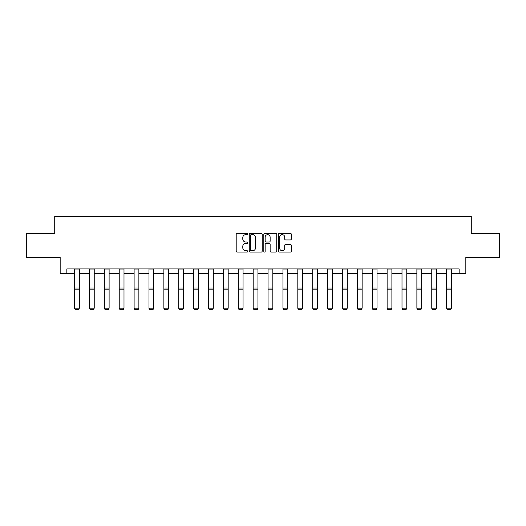 <?xml version="1.0" encoding="UTF-8"?>
<svg xmlns="http://www.w3.org/2000/svg" width="526" height="526" viewBox="0 0 526 526"><rect width="100%" height="100%" fill="white"/><g stroke="black" fill="none" stroke-linecap="round" stroke-linejoin="round"><path stroke-width="0.79" d="M247.733 233.985A0.657 0.657 0 0 0 247.082 233.334L237.127 233.334A0.934 0.934 0 0 0 236.194 234.267L236.194 251.126A0.934 0.934 0 0 0 237.127 252.059L247.082 252.059A0.657 0.657 0 0 0 247.733 251.402A0.657 0.657 0 0 0 247.082 250.751L245.793 250.751A2.998 2.998 0 0 1 242.795 247.753L242.795 246.346A2.998 2.998 0 0 1 245.793 243.347L247.082 243.347A0.657 0.657 0 0 0 247.733 242.696A0.657 0.657 0 0 0 247.082 242.039L245.793 242.039A2.998 2.998 0 0 1 242.795 239.041L242.795 237.64A2.998 2.998 0 0 1 245.793 234.642L247.082 234.642A0.657 0.657 0 0 0 247.733 233.985M290.365 239.935A0.934 0.934 0 0 0 291.305 238.995L291.305 234.267A0.934 0.934 0 0 0 290.365 233.334L279.319 233.334A0.934 0.934 0 0 0 278.379 234.267L278.379 251.126A0.934 0.934 0 0 0 279.319 252.059L290.365 252.059A0.934 0.934 0 0 0 291.305 251.126L291.305 245.412A0.934 0.934 0 0 0 290.365 244.472L285.638 244.472A0.934 0.934 0 0 0 284.704 245.412L284.704 248.246A2.505 2.505 0 0 1 282.199 250.751A2.505 2.505 0 0 1 279.694 248.246L279.694 237.147A2.505 2.505 0 0 1 282.199 234.642A2.505 2.505 0 0 1 284.704 237.147L284.704 238.995A0.934 0.934 0 0 0 285.638 239.935L290.365 239.935M66.848 273.704L66.848 268.931L459.152 268.931L459.152 273.704L465.832 273.704L465.832 257.484L499.7 257.484L499.7 233.629L471.27 233.629L471.27 216.456L54.73 216.456L54.73 233.629L26.3 233.629L26.3 257.484L60.168 257.484L60.168 273.704L74.574 273.704M262.178 234.267A0.934 0.934 0 0 0 261.244 233.334L250.192 233.334A0.934 0.934 0 0 0 249.258 234.267L249.258 251.126A0.934 0.934 0 0 0 250.192 252.059L261.244 252.059A0.934 0.934 0 0 0 262.178 251.126L262.178 234.267M264.756 233.334L275.808 233.334A0.934 0.934 0 0 1 276.742 234.267L276.742 251.126A0.934 0.934 0 0 1 275.808 252.059L271.074 252.059A0.934 0.934 0 0 1 270.14 251.126L270.14 244.288A0.934 0.934 0 0 0 269.207 243.347L266.064 243.347A0.934 0.934 0 0 0 265.13 244.288L265.13 251.402A0.657 0.657 0 0 1 264.473 252.059A0.657 0.657 0 0 1 263.822 251.402L263.822 234.267A0.934 0.934 0 0 1 264.756 233.334M79.347 273.704L89.459 273.704M94.226 273.704L104.339 273.704M109.112 273.704L119.224 273.704M123.998 273.704L134.11 273.704M138.877 273.704L148.989 273.704M153.763 273.704L163.875 273.704M168.642 273.704L178.755 273.704M183.528 273.704L193.64 273.704M198.414 273.704L208.526 273.704M213.293 273.704L223.405 273.704M228.179 273.704L238.291 273.704M243.058 273.704L253.17 273.704M257.944 273.704L268.056 273.704M272.83 273.704L282.942 273.704M287.709 273.704L297.821 273.704M302.595 273.704L312.707 273.704M317.474 273.704L327.586 273.704M332.36 273.704L342.472 273.704M347.245 273.704L357.358 273.704M362.125 273.704L372.237 273.704M377.01 273.704L387.123 273.704M391.89 273.704L402.002 273.704M406.776 273.704L416.888 273.704M421.661 273.704L431.774 273.704M436.541 273.704L446.653 273.704M451.426 273.704L459.152 273.704M251.224 234.642A0.657 0.657 0 0 0 250.567 235.3L250.567 250.093A0.657 0.657 0 0 0 251.224 250.751L252.579 250.751A2.998 2.998 0 0 0 255.577 247.753L255.577 237.64A2.998 2.998 0 0 0 252.579 234.642L251.224 234.642M270.14 237.193A2.505 2.505 0 0 0 267.635 234.688A2.505 2.505 0 0 0 265.13 237.193L265.13 241.105A0.934 0.934 0 0 0 266.064 242.039L269.207 242.039A0.934 0.934 0 0 0 270.14 241.105L270.14 237.193M74.574 308.354L75.29 309.544L74.574 308.183L79.347 308.183L78.63 309.544L75.29 309.472L78.63 309.544M79.347 268.931L79.347 308.183L78.63 309.472M74.574 268.931L74.574 308.183L75.29 309.472M89.459 308.354L90.176 309.544L89.459 308.183L94.226 308.183L93.51 309.544L90.176 309.472L93.51 309.544M104.339 308.354L105.055 309.544L104.339 308.183L109.112 308.183L108.395 309.544L105.055 309.472L108.395 309.544M94.226 268.931L94.226 308.183L93.51 309.472M89.459 268.931L89.459 308.183L90.176 309.472M109.112 268.931L109.112 308.183L108.395 309.472M104.339 268.931L104.339 308.183L105.055 309.472M119.224 308.354L119.941 309.544L119.224 308.183L123.998 308.183L123.281 309.544L119.941 309.472L123.281 309.544M134.11 308.354L134.82 309.544L134.11 308.183L138.877 308.183L138.16 309.544L134.82 309.472L138.16 309.544M148.989 308.354L149.706 309.544L148.989 308.183L153.763 308.183L153.046 309.544L149.706 309.472L153.046 309.544M123.998 268.931L123.998 308.183L123.281 309.472M119.224 268.931L119.224 308.183L119.941 309.472M138.877 268.931L138.877 308.183L138.16 309.472M134.11 268.931L134.11 308.183L134.82 309.472M153.763 268.931L153.763 308.183L153.046 309.472M148.989 268.931L148.989 308.183L149.706 309.472M163.875 308.354L164.592 309.544L163.875 308.183L168.642 308.183L167.932 309.544L164.592 309.472L167.932 309.544M168.642 268.931L168.642 308.183L167.932 309.472M163.875 268.931L163.875 308.183L164.592 309.472M178.755 308.354L179.471 309.544L178.755 308.183L183.528 308.183L182.811 309.544L179.471 309.472L182.811 309.544M183.528 268.931L183.528 308.183L182.811 309.472M178.755 268.931L178.755 308.183L179.471 309.472M193.64 308.354L194.357 309.544L193.64 308.183L198.414 308.183L197.697 309.544L194.357 309.472L197.697 309.544M198.414 268.931L198.414 308.183L197.697 309.472M193.64 268.931L193.64 308.183L194.357 309.472M208.526 308.354L209.236 309.544L208.526 308.183L213.293 308.183L212.576 309.544L209.236 309.472L212.576 309.544M213.293 268.931L213.293 308.183L212.576 309.472M208.526 268.931L208.526 308.183L209.236 309.472M223.405 308.354L224.122 309.544L223.405 308.183L228.179 308.183L227.462 309.544L224.122 309.472L227.462 309.544M228.179 268.931L228.179 308.183L227.462 309.472M223.405 268.931L223.405 308.183L224.122 309.472M238.291 308.354L239.008 309.544L238.291 308.183L243.058 308.183L242.348 309.544L239.008 309.472L242.348 309.544M243.058 268.931L243.058 308.183L242.348 309.472M238.291 268.931L238.291 308.183L239.008 309.472M253.17 308.354L253.887 309.544L253.17 308.183L257.944 308.183L257.227 309.544L253.887 309.472L257.227 309.544M257.944 268.931L257.944 308.183L257.227 309.472M253.17 268.931L253.17 308.183L253.887 309.472M268.056 308.354L268.773 309.544L268.056 308.183L272.83 308.183L272.113 309.544L268.773 309.472L272.113 309.544M272.83 268.931L272.83 308.183L272.113 309.472M268.056 268.931L268.056 308.183L268.773 309.472M282.942 308.354L283.652 309.544L282.942 308.183L287.709 308.183L286.992 309.544L283.652 309.472L286.992 309.544M287.709 268.931L287.709 308.183L286.992 309.472M282.942 268.931L282.942 308.183L283.652 309.472M297.821 308.354L298.538 309.544L297.821 308.183L302.595 308.183L301.878 309.544L298.538 309.472L301.878 309.544M302.595 268.931L302.595 308.183L301.878 309.472M297.821 268.931L297.821 308.183L298.538 309.472M312.707 308.354L313.424 309.544L312.707 308.183L317.474 308.183L316.764 309.544L313.424 309.472L316.764 309.544M317.474 268.931L317.474 308.183L316.764 309.472M312.707 268.931L312.707 308.183L313.424 309.472M327.586 308.354L328.303 309.544L327.586 308.183L332.36 308.183L331.643 309.544L328.303 309.472L331.643 309.544M332.36 268.931L332.36 308.183L331.643 309.472M327.586 268.931L327.586 308.183L328.303 309.472M342.472 308.354L343.189 309.544L342.472 308.183L347.245 308.183L346.529 309.544L343.189 309.472L346.529 309.544M347.245 268.931L347.245 308.183L346.529 309.472M342.472 268.931L342.472 308.183L343.189 309.472M357.358 308.354L358.068 309.544L357.358 308.183L362.125 308.183L361.408 309.544L358.068 309.472L361.408 309.544M362.125 268.931L362.125 308.183L361.408 309.472M357.358 268.931L357.358 308.183L358.068 309.472M372.237 308.354L372.954 309.544L372.237 308.183L377.01 308.183L376.294 309.544L372.954 309.472L376.294 309.544M377.01 268.931L377.01 308.183L376.294 309.472M372.237 268.931L372.237 308.183L372.954 309.472M387.123 308.354L387.84 309.544L387.123 308.183L391.89 308.183L391.18 309.544L387.84 309.472L391.18 309.544M391.89 268.931L391.89 308.183L391.18 309.472M387.123 268.931L387.123 308.183L387.84 309.472M402.002 308.354L402.719 309.544L402.002 308.183L406.776 308.183L406.059 309.544L402.719 309.472L406.059 309.544M406.776 268.931L406.776 308.183L406.059 309.472M402.002 268.931L402.002 308.183L402.719 309.472M416.888 308.354L417.605 309.544L416.888 308.183L421.661 308.183L420.945 309.544L417.605 309.472L420.945 309.544M421.661 268.931L421.661 308.183L420.945 309.472M416.888 268.931L416.888 308.183L417.605 309.472M431.774 308.354L432.49 309.544L431.774 308.183L436.541 308.183L435.824 309.544L432.49 309.472L435.824 309.544M436.541 268.931L436.541 308.183L435.824 309.472M431.774 268.931L431.774 308.183L432.49 309.472M446.653 308.354L447.37 309.544L446.653 308.183L451.426 308.183L450.71 309.544L447.37 309.472L450.71 309.544M451.426 268.931L451.426 308.183L450.71 309.472M446.653 268.931L446.653 308.183L447.37 309.472M79.347 268.95L74.574 268.95M79.347 287.998L74.574 287.998M79.347 289.806L74.574 289.806M79.347 269.976L74.574 269.976M94.226 268.95L89.459 268.95M94.226 287.998L89.459 287.998M94.226 289.806L89.459 289.806M94.226 269.976L89.459 269.976M109.112 268.95L104.339 268.95M109.112 287.998L104.339 287.998M109.112 289.806L104.339 289.806M109.112 269.976L104.339 269.976M123.998 268.95L119.224 268.95M123.998 287.998L119.224 287.998M123.998 289.806L119.224 289.806M123.998 269.976L119.224 269.976M138.877 268.95L134.11 268.95M138.877 287.998L134.11 287.998M138.877 289.806L134.11 289.806M138.877 269.976L134.11 269.976M153.763 268.95L148.989 268.95M153.763 287.998L148.989 287.998M153.763 289.806L148.989 289.806M153.763 269.976L148.989 269.976M168.642 268.95L163.875 268.95M168.642 287.998L163.875 287.998M168.642 289.806L163.875 289.806M168.642 269.976L163.875 269.976M183.528 268.95L178.755 268.95M183.528 287.998L178.755 287.998M183.528 289.806L178.755 289.806M183.528 269.976L178.755 269.976M198.414 268.95L193.64 268.95M198.414 287.998L193.64 287.998M198.414 289.806L193.64 289.806M198.414 269.976L193.64 269.976M213.293 268.95L208.526 268.95M213.293 287.998L208.526 287.998M213.293 289.806L208.526 289.806M213.293 269.976L208.526 269.976M228.179 268.95L223.405 268.95M228.179 287.998L223.405 287.998M228.179 289.806L223.405 289.806M228.179 269.976L223.405 269.976M243.058 268.95L238.291 268.95M243.058 287.998L238.291 287.998M243.058 289.806L238.291 289.806M243.058 269.976L238.291 269.976M257.944 268.95L253.17 268.95M257.944 287.998L253.17 287.998M257.944 289.806L253.17 289.806M257.944 269.976L253.17 269.976M272.83 268.95L268.056 268.95M272.83 287.998L268.056 287.998M272.83 289.806L268.056 289.806M272.83 269.976L268.056 269.976M287.709 268.95L282.942 268.95M287.709 287.998L282.942 287.998M287.709 289.806L282.942 289.806M287.709 269.976L282.942 269.976M302.595 268.95L297.821 268.95M302.595 287.998L297.821 287.998M302.595 289.806L297.821 289.806M302.595 269.976L297.821 269.976M317.474 268.95L312.707 268.95M317.474 287.998L312.707 287.998M317.474 289.806L312.707 289.806M317.474 269.976L312.707 269.976M332.36 268.95L327.586 268.95M332.36 287.998L327.586 287.998M332.36 289.806L327.586 289.806M332.36 269.976L327.586 269.976M347.245 268.95L342.472 268.95M347.245 287.998L342.472 287.998M347.245 289.806L342.472 289.806M347.245 269.976L342.472 269.976M362.125 268.95L357.358 268.95M362.125 287.998L357.358 287.998M362.125 289.806L357.358 289.806M362.125 269.976L357.358 269.976M377.01 268.95L372.237 268.95M377.01 287.998L372.237 287.998M377.01 289.806L372.237 289.806M377.01 269.976L372.237 269.976M391.89 268.95L387.123 268.95M391.89 287.998L387.123 287.998M391.89 289.806L387.123 289.806M391.89 269.976L387.123 269.976M406.776 268.95L402.002 268.95M406.776 287.998L402.002 287.998M406.776 289.806L402.002 289.806M406.776 269.976L402.002 269.976M421.661 268.95L416.888 268.95M421.661 287.998L416.888 287.998M421.661 289.806L416.888 289.806M421.661 269.976L416.888 269.976M436.541 268.95L431.774 268.95M436.541 287.998L431.774 287.998M436.541 289.806L431.774 289.806M436.541 269.976L431.774 269.976M451.426 268.95L446.653 268.95M451.426 287.998L446.653 287.998M451.426 289.806L446.653 289.806M451.426 269.976L446.653 269.976"/></g></svg>
